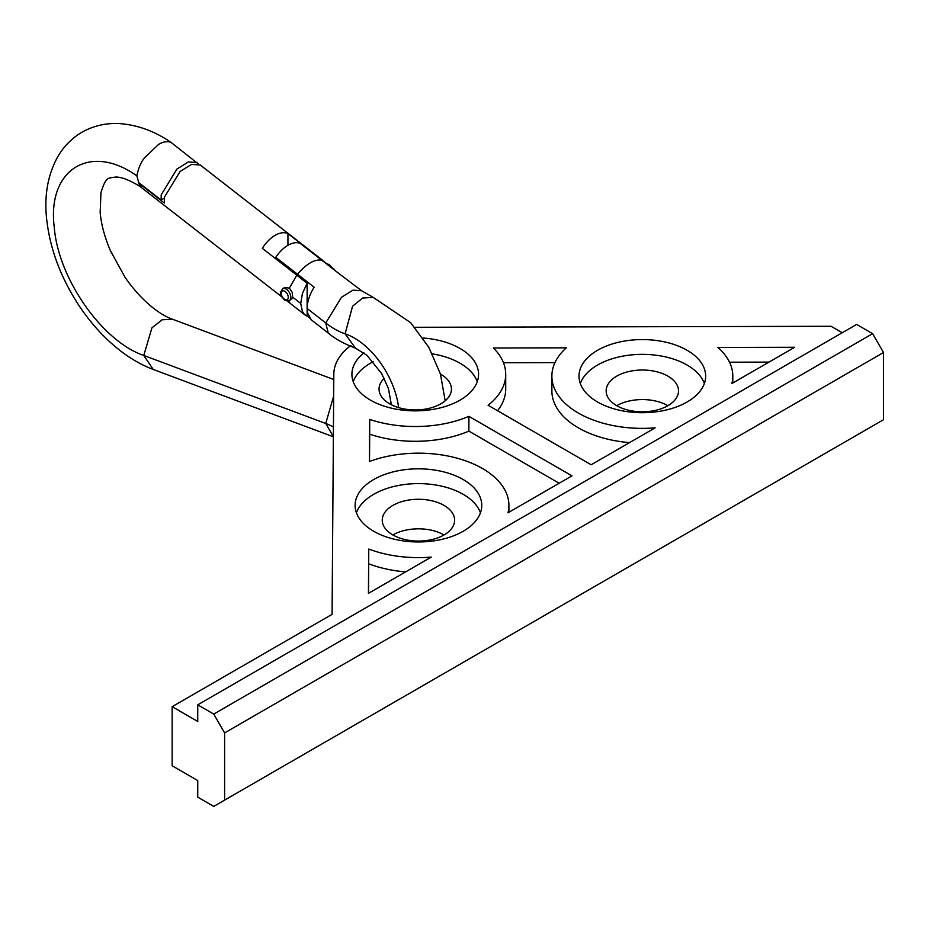 <?xml version="1.0" encoding="UTF-8"?>
<svg xmlns="http://www.w3.org/2000/svg" width="930" height="930" viewBox="0 0 930 930"><rect width="100%" height="100%" fill="white"/><g stroke="black" fill="none" stroke-linecap="round" stroke-linejoin="round"><path stroke-width="1.4" d="M286.986 300.878L290.404 303.54L288.428 300.832M282.034 297.019L141.639 187.732L139.14 183.396L164.354 203.019L164.366 197.265L180.06 171.515L191.58 164.378L200.276 165.017L323.861 261.237M300.739 303.459L302.424 311.515L304.25 314.2L307.132 316.293L307.132 283.243L302.424 293.45L300.739 303.459L292.671 297.158L291.543 299.228L289.416 300.448A6.789 3.918 60 0 0 290.462 295.019A6.789 3.918 60 0 0 286.022 289.032A6.789 3.918 60 0 0 282.627 288.695L284.754 287.475L289.404 288.126L292.194 292.369L292.671 297.158M336.486 271.653L332.719 268.712M332.719 268.468L287.94 233.581L287.94 245.288M287.94 233.581A27.144 15.671 120 0 0 262.353 248.357L307.132 283.243M289.416 288.126L296.775 275.152M322.361 260.377L334.509 269.549M338.474 273.211L361.642 290.753L352.97 290.148L341.461 297.286L325.744 322.989L307.132 308.458C307.284 301.436 309.632 294.368 314.166 287.242L297.507 274.222C306.586 263.678 314.689 258.993 321.815 260.191L338.474 273.211M198.485 164.064L171.26 142.557C167.702 140.941 163.436 141.581 158.472 144.464L144.231 158.158C140.895 162.378 138.43 168.272 136.838 175.84L139.802 186.302L141.325 187.476M197.125 162.564L188.418 161.925L176.898 169.074L161.216 194.812L161.099 200.02L138.407 182.361L141.011 187.244M164.226 198.218L161.099 200.02M391.367 404.759L388.461 388.624L381.637 373.581L367.094 355.481L355.469 348.122C344.181 343.902 335.102 338.88 328.22 333.068L311.201 319.746L307.609 313.038L307.132 308.458M297.507 274.222L275.792 257.319A27.144 15.671 -60 0 1 300.099 243.288L321.815 260.191M275.792 257.319L275.792 258.819M307.132 316.049L309.76 318.095M468.894 416.349L571.973 475.858L508.001 512.79A90.466 52.231 0 0 0 508.908 505.409A90.466 52.231 0 0 0 461.722 459.536A90.466 52.231 0 0 0 369.396 461.513L369.698 419.418A90.466 52.231 0 0 0 468.894 416.349L468.894 431.125L559.174 483.24M704.359 383.52A63.321 36.561 0 0 0 642.339 354.353A63.321 36.561 0 0 0 580.308 383.52M597.56 401.993A63.321 36.561 0 0 0 666.566 409.921A63.321 36.561 0 0 0 705.661 376.139A63.321 36.561 0 0 0 642.339 339.578A63.321 36.561 0 0 0 579.006 376.139A63.321 36.561 0 0 0 597.56 401.993M667.926 405.689A36.189 20.89 0 0 0 616.753 405.689A36.189 20.89 0 0 0 656.185 410.211A36.189 20.89 0 0 0 678.516 390.914A36.189 20.89 0 0 0 642.339 370.024A36.189 20.89 0 0 0 606.151 390.914A36.189 20.89 0 0 0 616.741 405.689M477.264 381.684A63.321 36.561 0 0 0 432.334 353.865M373.221 361.712A63.321 36.561 0 0 0 353.226 381.684M363.921 352.877A63.321 36.561 0 0 0 351.912 374.29A63.321 36.561 0 0 0 370.466 400.144A63.321 36.561 0 0 0 439.472 408.072A63.321 36.561 0 0 0 478.566 374.29A63.321 36.561 0 0 0 422.976 338.009M391.321 402.934A36.189 20.89 0 0 0 389.658 403.841A36.189 20.89 0 0 0 429.09 408.363A36.189 20.89 0 0 0 451.434 389.066A36.189 20.89 0 0 0 440.46 374.081M384.206 378.324A36.189 20.89 0 0 0 379.056 389.066A36.189 20.89 0 0 0 389.658 403.841M480.461 512.79A63.321 36.561 0 0 0 418.442 483.612A63.321 36.561 0 0 0 356.423 512.79M373.662 531.251A63.321 36.561 0 0 0 442.68 539.179A63.321 36.561 0 0 0 481.763 505.409A63.321 36.561 0 0 0 418.442 468.836A63.321 36.561 0 0 0 355.109 505.409A63.321 36.561 0 0 0 373.662 531.251M444.029 534.948A36.189 20.89 0 0 0 392.855 534.948A36.189 20.89 0 0 0 432.287 539.481A36.189 20.89 0 0 0 454.631 520.172A36.189 20.89 0 0 0 418.442 499.282A36.189 20.89 0 0 0 382.253 520.172A36.189 20.89 0 0 0 392.855 534.948M414.792 327.29A81.422 47.011 0 0 1 414.896 327.29L831.048 326.279L842.243 332.742M350.947 345.449A81.422 47.011 0 0 0 333.824 374.093L332.08 614.358L172.155 706.684L172.155 765.774L197.741 780.549L197.741 797.173L213.737 806.403L883.5 419.721L883.5 352.505L224.618 732.91L224.618 800.125M224.618 732.91L213.737 714.077L197.741 704.835L197.741 721.459L172.155 706.684M551.874 376.139A90.466 52.231 0 0 1 566.324 347.82L493.412 347.994A90.466 52.231 0 0 1 505.711 374.29A90.466 52.231 0 0 1 488.087 405.271L591.154 464.779L655.127 427.847A90.466 52.231 0 0 1 551.874 376.139L551.874 390.914A90.466 52.231 0 0 0 629.54 442.622M368.757 549.049L368.431 593.363L431.229 557.105A90.466 52.231 0 0 1 368.757 549.049L368.547 593.305M731.887 383.52A90.466 52.231 0 0 0 732.805 376.139A90.466 52.231 0 0 0 717.937 347.46L794.697 347.274L731.887 383.52M197.741 704.835L856.635 324.43L872.631 333.672L883.5 352.505M213.737 714.077L872.631 333.672M497.55 410.735A90.466 52.231 0 0 0 505.711 389.066L505.711 374.29M554.954 362.619L503.467 362.747M368.757 563.824A90.466 52.231 0 0 0 405.643 571.88M768.994 362.107L729.515 362.2M369.698 419.418L369.698 434.194A90.466 52.231 0 0 0 468.894 431.125M369.698 434.194L369.501 461.478M329.883 265.945A6.789 3.918 -120 0 0 328.244 264.666M284.743 291.253A4.976 2.871 -120 0 0 281.697 295.589A4.976 2.871 -120 0 0 287.788 299.111A4.976 2.871 -120 0 0 284.743 291.253M398.621 407.619A63.321 36.561 -120 0 0 345.135 333.824L352.551 306.237L362.607 298.053L373.163 297.356L361.642 290.753M355.469 348.122L345.135 333.824A72.377 41.78 60 0 1 325.744 322.989L328.22 333.068M136.838 175.84C90.257 142.592 46.988 169.458 54.242 227.187C58.206 278.396 102.079 341.264 143.766 355.458L325.744 423.476L333.37 436.589M333.661 396.134L325.744 423.476A72.377 41.78 60 0 1 333.44 427.033M140.232 186.616C129.537 180.036 121.307 176.851 115.553 177.072C107.927 178.351 106.043 176.386 100.975 192.556L100.161 212.47C101.242 224.432 104.672 237.185 110.426 250.728L124.969 277.187C142.918 303.203 162.25 315.898 172.678 319.304L162.157 319.769L151.939 327.825L143.766 355.458L153.252 369.466L333.37 436.786M327.255 263.888L329.15 264.573L332.266 267.805M305.342 315.212L290.427 303.564M282.627 288.695L280.721 291.974C279.256 293.345 284.894 301.634 285.661 300.483L289.416 300.448M445.179 400.807L440.448 374.046L428.893 347.46L410.676 322.675L373.163 297.356M153.252 369.466C141.337 364.955 129.863 358.317 118.831 349.552C104.404 338.067 91.559 324.047 80.282 307.481C60.996 278.709 49.732 248.775 46.5 217.667C44.291 195.335 47.825 175.41 57.102 157.914C63.182 146.987 71.459 138.43 81.956 132.234C93.419 125.783 105.881 122.9 119.331 123.597C137.512 124.841 155.008 131.27 171.806 142.895M172.678 319.304L333.789 379.521M508.908 505.409L508.908 512.267M732.805 376.139L732.805 382.997"/></g></svg>
